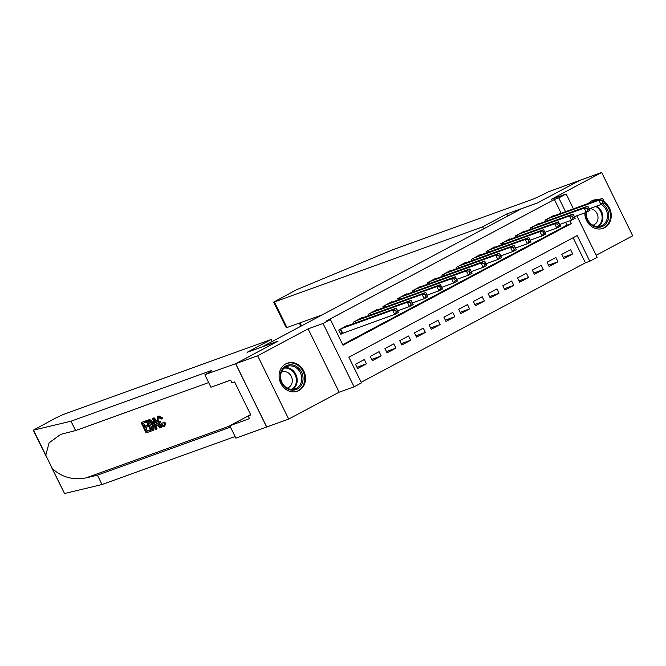 <?xml version="1.0" encoding="UTF-8"?>
<svg xmlns="http://www.w3.org/2000/svg" width="666" height="666" viewBox="0 0 666 666"><rect width="100%" height="100%" fill="white"/><g stroke="black" fill="none" stroke-linecap="round" stroke-linejoin="round"><path stroke-width="1" d="M298.859 390.567A14.893 12.987 70.2 0 0 304.204 371.936A14.893 12.987 70.2 0 0 287.271 363.203A14.893 12.987 70.2 0 0 285.781 363.869A14.893 12.987 70.2 0 0 280.444 382.492A14.893 12.987 70.2 0 0 297.377 391.225A14.893 12.987 70.2 0 0 298.859 390.567M584.815 212.895A14.893 12.987 70.2 0 0 603.088 228.355A14.893 12.987 70.2 0 0 604.578 227.697A14.893 12.987 70.2 0 0 611.255 215.593A14.893 12.987 70.2 0 0 604.512 202.223M598.468 199.767A14.893 12.987 70.2 0 0 592.981 200.341A14.893 12.987 70.2 0 0 591.5 200.999A14.893 12.987 70.2 0 0 588.394 203.405M576.831 215.776L597.177 257.301L589.81 261.222L577.231 235.556L348.867 357.209L361.447 382.883L354.079 386.804L323.06 323.485L330.428 319.555L342.998 345.229L571.361 223.568L569.996 220.771M235.614 363.719L277.83 341.233L247.069 352.331L271.237 339.46L62.979 414.602L55.919 417.907L33.3 430.194L70.996 421.212L209.832 371.112A13.37 0.816 153.9 0 1 211.522 370.729A13.37 0.816 153.9 0 1 205.669 374.384L235.614 363.719L266.641 427.048L288.678 419.08L339.144 392.199L354.079 386.804M596.178 255.261L632.7 235.806L601.681 172.486L551.215 199.367L566.158 193.972L573.418 208.808M361.155 382.284L585.414 262.812L589.81 261.222M266.716 427.006L235.689 363.686L257.659 355.752L288.678 419.08M235.689 363.686L278.047 341.117L262.229 346.82L521.536 208.683L537.354 202.972L579.711 180.411L601.681 172.486M347.76 325.691L347.577 325.308L338.736 330.02L340.834 334.299L343.415 332.925M362.495 317.84L362.312 317.466L353.471 322.169L354.079 323.41M377.231 309.99L377.048 309.615L368.206 314.319L368.814 315.559M391.966 302.139L391.775 301.765L382.942 306.477L383.541 307.709M406.693 294.289L406.51 293.914L397.669 298.626L398.276 299.858M421.428 286.438L421.245 286.064L412.404 290.776L413.012 292.016M436.163 278.596L435.98 278.213L427.139 282.925L427.747 284.166M450.899 270.746L450.707 270.371L441.874 275.075L442.474 276.315M465.626 262.895L465.442 262.521L456.601 267.224L457.209 268.465M480.361 255.045L480.178 254.67L471.337 259.382L471.944 260.614M495.096 247.194L494.913 246.82L486.072 251.532L486.68 252.764M509.831 239.352L509.64 238.969L500.807 243.681L501.406 244.922M524.558 231.502L524.375 231.119L515.534 235.831L516.142 237.071M539.293 223.651L539.11 223.276L530.269 227.98L530.877 229.221M563.236 257.351L572.71 253.937L563.869 258.641L561.771 254.362L570.612 249.658L572.71 253.937M548.501 265.201L557.975 261.78L549.134 266.492L547.036 262.213L555.877 257.501L557.975 261.78M533.766 273.052L543.24 269.63L534.398 274.342L532.309 270.063L541.15 265.351L543.24 269.63M519.039 280.902L528.513 277.481L519.671 282.193L517.574 277.913L526.415 273.202L528.513 277.481M504.304 288.744L513.777 285.331L504.936 290.043L502.838 285.764L511.679 281.052L513.777 285.331M489.568 296.595L499.042 293.182L490.201 297.885L488.103 293.606L496.944 288.902L499.042 293.182M474.833 304.445L484.307 301.024L475.466 305.736L473.376 301.457L482.217 296.745L484.307 301.024M460.106 312.296L469.58 308.874L460.739 313.586L458.641 309.307L467.482 304.595L469.58 308.874M445.371 320.146L454.845 316.725L446.004 321.437L443.906 317.158L452.747 312.446L454.845 316.725M430.636 327.988L440.109 324.575L431.268 329.287L429.17 325.008L438.012 320.296L440.109 324.575M415.9 335.839L425.374 332.426L416.533 337.129L414.443 332.85L423.285 328.147L425.374 332.426M401.173 343.689L410.647 340.276L401.806 344.98L399.708 340.701L408.549 335.997L410.647 340.276M386.438 351.54L395.912 348.118L387.071 352.83L384.973 348.551L393.814 343.839L395.912 348.118M371.703 359.39L381.177 355.969L372.336 360.681L370.238 356.402L379.079 351.69L381.177 355.969M585.414 262.812L573.135 237.737M364.352 359.54L355.511 364.252L357.6 368.531L366.442 363.819L364.352 359.54M561.13 213.237L554.395 199.484L326.032 321.145L330.428 319.555M342.707 344.63L566.974 225.158L565.601 222.361M554.029 215.801L553.846 215.426L545.004 220.138L545.612 221.37M339.144 392.199L308.117 328.871L257.659 355.752M308.117 328.871L323.06 323.485M554.395 199.484L558.791 197.902L566.158 193.972M565.526 211.655L558.791 197.902M566.974 225.158L571.361 223.568M356.968 367.241L366.442 363.819M601.773 200.524L602.613 202.239L604.087 201.457L603.246 199.742L601.773 200.524L598.9 200.241L602.58 198.285L604.678 202.564L600.998 204.52L598.9 200.241L547.585 218.764M551.265 216.8L602.58 198.285L603.246 199.742M602.613 202.239L600.998 204.52L589.152 208.791M604.087 201.457L604.678 202.564M602.43 203.763A12.887 11.239 -109.8 0 1 607.209 221.961A12.887 11.239 -109.8 0 1 593.897 226.348A12.887 11.239 -109.8 0 1 585.922 212.496M586.38 212.312A11.93 10.406 70.2 0 0 600.94 225.982A11.93 10.406 70.2 0 0 606.035 221.57A11.93 10.406 70.2 0 0 601.148 204.437M592.882 225.225A8.5 7.409 70.2 0 0 593.364 225.066A8.5 7.409 70.2 0 0 596.986 221.928A8.5 7.409 70.2 0 0 596.736 213.02A8.5 7.409 70.2 0 0 589.393 208.708M601.331 228.838A14.802 12.904 70.2 0 0 602.355 228.521A14.802 12.904 70.2 0 0 608.666 223.052A14.802 12.904 70.2 0 0 604.154 202.839M597.568 200.091A14.802 12.904 70.2 0 0 592.307 200.682A14.802 12.904 70.2 0 0 591.325 201.09M281.743 370.113A12.887 11.239 -109.8 0 1 297.402 367.108A12.887 11.239 -109.8 0 1 301.49 384.823A12.887 11.239 -109.8 0 1 285.839 387.837A12.887 11.239 -109.8 0 1 281.743 370.113M300.324 384.44A11.93 10.406 70.2 0 0 299.167 370.704A11.93 10.406 70.2 0 0 287.129 366.4A11.93 10.406 70.2 0 0 282.034 370.812A11.93 10.406 70.2 0 0 283.192 384.557A11.93 10.406 70.2 0 0 295.229 388.852A11.93 10.406 70.2 0 0 300.324 384.44M287.163 388.087A8.5 7.409 70.2 0 0 287.645 387.937A8.5 7.409 70.2 0 0 291.275 384.79A8.5 7.409 70.2 0 0 290.451 375.008A8.5 7.409 70.2 0 0 281.885 371.953A8.5 7.409 70.2 0 0 281.41 372.136M295.621 391.7A14.802 12.904 70.2 0 0 296.645 391.392A14.802 12.904 70.2 0 0 302.955 385.914A14.802 12.904 70.2 0 0 301.523 368.881A14.802 12.904 70.2 0 0 286.596 363.553A14.802 12.904 70.2 0 0 285.606 363.961M483.649 228.863L482.65 226.823L274.392 301.973L286.929 327.555L322.452 314.743M286.929 327.555L285.889 327.073L273.668 302.139L296.287 289.852L392.915 249.708L531.751 199.609A13.37 0.816 -26.1 0 0 548.218 191.9L579.786 180.369L537.57 202.855L506.818 213.953L482.65 226.823M507.817 215.992L506.818 213.953M273.668 302.139L274.392 301.973M150 431.51L146.145 432.9L141.117 422.627L144.83 421.287L145.413 422.477L142.441 423.543L143.989 426.706L146.761 425.707L147.344 426.889L144.572 427.888L146.312 431.443L149.417 430.319L150 431.51L150.666 431.152A24.867 21.687 70.2 0 0 150.3 429.853L147.186 430.977A24.867 21.687 70.2 0 0 145.829 427.439M147.344 426.889L148.518 426.265A24.867 21.687 70.2 0 0 147.927 425.083L145.155 426.082A24.867 21.687 70.2 0 0 143.398 423.201M145.413 422.477L146.287 422.011A24.867 21.687 70.2 0 0 145.496 420.937L141.117 422.627M152.797 424.392L153.979 423.767L150.741 420.055L149.484 419.663L145.987 420.87L148.793 420.038L149.917 420.496L152.797 424.392C154.412 427.672 154.445 429.695 152.905 430.461L151.016 431.143L145.987 420.87M153.563 430.111L152.905 430.461M161.713 418.556L161.122 419.139L158.758 417.499C157.775 418.223 157.875 419.747 159.074 422.094C160.181 424.525 161.405 425.716 162.745 425.674L162.962 422.569L164.985 422.044C165.518 424.442 165.201 425.932 164.027 426.49L163.395 426.831C161.638 427.139 159.948 425.649 158.333 422.369C156.818 419.205 156.785 417.182 158.217 416.308L158.849 415.967L158.025 416.392L161.713 418.556L162.787 417.982L158.849 415.967M164.985 422.044L162.962 422.569M163.595 425.216C162.396 425.199 161.28 423.951 160.248 421.47L159.074 422.094M161.122 419.139L162.787 417.982M70.996 421.212L75.583 430.577L60.781 434.324L49.101 442.823L45.788 455.228L52.273 468.473C61.622 477.197 72.844 480.344 85.939 477.913L97.427 475.166L230.494 427.147M158.483 422.677L154.129 417.823L152.631 418.473L153.463 418.173L160.589 427.689L159.798 427.972L157.651 425.025L155.403 425.84L156.352 429.212L155.569 429.503L152.631 418.473M156.352 429.212L157.018 428.862L156.51 425.249M160.589 427.689L161.255 427.331L160.206 425.333M97.427 475.166L102.015 484.532L235.09 436.521M208.658 382.567L75.583 430.577M52.273 468.473L64.544 493.514L102.015 484.532M204.862 374.816L210.939 387.229L230.619 380.128L231.968 382.867L234.599 381.909L250.782 414.943L248.143 415.892L249.492 418.631L229.803 425.732L235.881 438.145L266.641 427.048M271.237 339.46L272.228 341.5M248.177 415.95L229.803 425.732M64.544 493.514L51.132 466.583M250.607 414.585L248.143 415.892M163.869 422.635C164.644 424.916 164.485 426.315 163.395 426.831M154.196 421.536L155.053 424.575L156.851 423.926L153.63 419.513L154.196 421.536L154.853 421.187M153.463 418.173L154.129 417.823M155.053 424.575L156.219 423.951L155.819 422.51M156.735 423.767L156.219 423.951M152.772 429.029L152.264 429.295L153.155 428.121L152.039 424.633L149.351 421.303L147.311 421.786L151.174 429.687L152.556 429.17M149.917 420.496L150.741 420.055M148.793 420.038L149.484 419.663M151.174 429.687L152.056 429.22A24.867 21.687 70.2 0 0 148.268 421.445M152.88 428.921L152.056 429.22M149.417 430.319L150.3 429.853M146.312 431.443L147.186 430.977M146.761 425.707L147.927 425.083M143.989 426.706L145.155 426.082M144.83 421.287L145.496 420.937M587.046 208.375L587.878 210.09L589.352 209.299L588.519 207.592L587.046 208.375L584.165 208.092L587.853 206.127L589.943 210.406L586.263 212.371L584.165 208.092L532.85 226.606M536.53 224.65L587.853 206.127L588.519 207.592M587.878 210.09L586.263 212.371L574.425 216.641M589.352 209.299L589.943 210.406M572.31 216.225L573.151 217.94L574.625 217.149L573.784 215.443L572.31 216.225L569.43 215.942L573.118 213.977L575.216 218.257L571.528 220.221L569.43 215.942L518.115 234.457M521.794 232.492L573.118 213.977L573.784 215.443M573.151 217.94L571.528 220.221L559.69 224.492M574.625 217.149L575.216 218.257M557.575 224.076L558.416 225.782L559.89 225L559.049 223.285L557.575 224.076L554.703 223.793L558.383 221.828L560.481 226.107L556.793 228.072L554.703 223.793L503.379 242.307M507.067 240.343L558.383 221.828L559.049 223.285M558.416 225.782L556.793 228.072L544.955 232.342M559.89 225L560.481 226.107M542.84 231.926L543.681 233.633L545.154 232.85L544.313 231.135L542.84 231.926L539.968 231.643L543.647 229.678L545.745 233.957L542.066 235.922L539.968 231.643L488.653 250.158M492.332 248.193L543.647 229.678L544.313 231.135M543.681 233.633L542.066 235.922L530.219 240.193M545.154 232.85L545.745 233.957M528.113 239.768L528.946 241.483L530.419 240.701L529.587 238.986L528.113 239.768L525.233 239.485L528.921 237.529L531.01 241.808L527.33 243.764L525.233 239.485L473.917 258.008M477.597 256.044L528.921 237.529L529.587 238.986M528.946 241.483L527.33 243.764L515.492 248.043M530.419 240.701L531.01 241.808M513.378 247.619L514.219 249.334L515.692 248.551L514.851 246.836L513.378 247.619L510.497 247.336L514.185 245.379L516.283 249.658L512.595 251.615L510.497 247.336L459.182 265.851M462.862 263.894L514.185 245.379L514.851 246.836M514.219 249.334L512.595 251.615L500.757 255.886M515.692 248.551L516.283 249.658M498.643 255.469L499.483 257.184L500.957 256.393L500.116 254.687L498.643 255.469L495.77 255.186L499.45 253.222L501.548 257.501L497.86 259.465L495.77 255.186L444.447 273.701M448.135 271.745L499.45 253.222L500.116 254.687M499.483 257.184L497.86 259.465L486.022 263.736M500.957 256.393L501.548 257.501M483.907 263.32L484.748 265.026L486.222 264.244L485.381 262.537L483.907 263.32L481.035 263.037L484.715 261.072L486.813 265.351L483.133 267.316L481.035 263.037L429.72 281.551M433.4 279.587L484.715 261.072L485.381 262.537M484.748 265.026L483.133 267.316L471.287 271.586M486.222 264.244L486.813 265.351M469.18 271.17L470.013 272.877L471.486 272.094L470.654 270.379L469.18 271.17L466.3 270.887L469.988 268.922L472.077 273.202L468.398 275.166L466.3 270.887L414.985 289.402M418.664 287.437L469.988 268.922L470.654 270.379M470.013 272.877L468.398 275.166L456.56 279.437M471.486 272.094L472.077 273.202M454.445 279.012L455.286 280.727L456.759 279.945L455.919 278.23L454.445 279.012L451.565 278.738L455.253 276.773L457.351 281.052L453.663 283.008L451.565 278.738L400.249 297.252M403.937 295.288L455.253 276.773L455.919 278.23M455.286 280.727L453.663 283.008L441.824 287.287M456.759 279.945L457.351 281.052M439.71 286.863L440.551 288.578L442.024 287.795L441.183 286.08L439.71 286.863L436.838 286.58L440.517 284.623L442.615 288.902L438.927 290.859L436.838 286.58L385.514 305.103M389.202 303.138L440.517 284.623L441.183 286.08M440.551 288.578L438.927 290.859L427.089 295.138M442.024 287.795L442.615 288.902M424.975 294.713L425.815 296.428L427.289 295.637L426.448 293.931L424.975 294.713L422.102 294.43L425.782 292.466L427.88 296.745L424.2 298.709L422.102 294.43L370.787 312.945M374.467 310.989L425.782 292.466L426.448 293.931M425.815 296.428L424.2 298.709L412.354 302.98M427.289 295.637L427.88 296.745M410.248 302.564L411.08 304.279L412.554 303.488L411.721 301.781L410.248 302.564L407.367 302.281L411.055 300.316L413.145 304.595L409.465 306.56L407.367 302.281L356.052 320.796M359.732 318.839L411.055 300.316L411.721 301.781M411.08 304.279L409.465 306.56L397.627 310.831M412.554 303.488L413.145 304.595M395.512 310.414L396.353 312.121L397.827 311.338L396.986 309.623L395.512 310.414L392.632 310.131L396.32 308.167L398.418 312.446L394.73 314.41L392.632 310.131L341.317 328.646M345.005 326.681L396.32 308.167L396.986 309.623M396.353 312.121L394.73 314.41L340.701 334.032M397.827 311.338L398.418 312.446M546.928 219.114L547.668 220.629M546.511 219.33L547.227 220.787M596.603 206.11A11.93 10.406 -109.8 0 1 601.456 223.227A11.93 10.406 -109.8 0 1 598.543 226.498M597.61 226.523A11.538 10.065 70.2 0 0 600.724 223.16A11.538 10.065 70.2 0 0 595.72 206.427M284.956 367.54A11.93 10.406 -109.8 0 1 295.354 373.518A11.93 10.406 -109.8 0 1 295.746 386.089A11.93 10.406 -109.8 0 1 292.832 389.369M291.891 389.394A11.538 10.065 70.2 0 0 295.013 386.022A11.538 10.065 70.2 0 0 294.53 373.693A11.538 10.065 70.2 0 0 284.215 368.115M300.033 322.827L301.531 325.882M85.939 477.913L229.92 425.965M210.181 371.828L209.832 371.112M33.525 430.186L45.788 455.228M147.785 420.221L148.451 419.871M532.192 226.956L532.933 228.48M531.776 227.181L532.492 228.638M517.457 234.807L518.206 236.33M517.049 235.031L517.757 236.488M502.73 242.657L503.471 244.172M502.314 242.874L503.03 244.339M487.995 250.508L488.736 252.023M487.579 250.724L488.295 252.181M473.26 258.358L474.001 259.873M472.843 258.575L473.559 260.031M458.524 266.2L459.274 267.724M458.116 266.425L458.832 267.882M443.797 274.051L444.538 275.574M443.381 274.275L444.097 275.732M429.062 281.901L429.803 283.416M428.646 282.126L429.362 283.583M414.327 289.752L415.068 291.267M413.911 289.968L414.627 291.425M399.592 297.602L400.341 299.117M399.184 297.819L399.9 299.275M384.865 305.453L385.606 306.968M384.449 305.669L385.164 307.126M370.13 313.295L370.87 314.818M369.713 313.52L370.429 314.976M355.394 321.145L356.135 322.669M354.978 321.37L355.694 322.827M340.659 328.996L342.707 333.175M340.251 329.212L342.274 333.358M602.355 228.521L601.673 228.763M592.307 200.682L591.633 200.924M296.645 391.392L295.962 391.633M286.596 363.553L285.922 363.794M299.35 323.077L300.89 326.223M33.3 430.194L46.495 457.126"/></g></svg>
